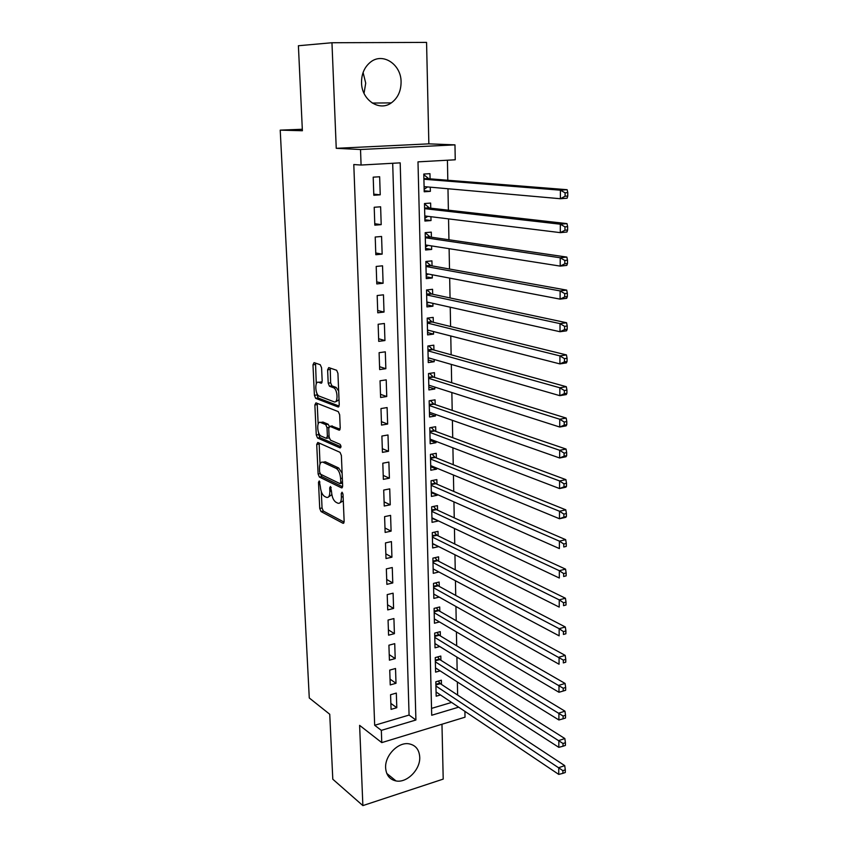 <?xml version="1.0" encoding="UTF-8"?>
<svg xmlns="http://www.w3.org/2000/svg" width="848" height="848" viewBox="0 0 848 848"><rect width="100%" height="100%" fill="white"/><g stroke="black" fill="none" stroke-linecap="round" stroke-linejoin="round"><path stroke-width="1.27" d="M319.251 480.933L318.498 482.258L319.728 508.461L321.021 511.545L343.027 523.301L344.15 521.425L343.016 494.437L342.051 492.2L341.246 493.557L341.394 497.055C341.362 501.825 340.154 503.86 337.78 503.171L335.872 502.186C333.455 500.479 332.013 497.129 331.568 492.137L330.476 486.487L329.702 487.823L329.851 491.278C329.84 495.974 328.674 497.999 326.374 497.331L324.519 496.387C322.166 494.713 320.767 491.416 320.321 486.498L319.251 480.933M363.092 72.515L365.721 83.146L364.025 93.354M361.534 82.733C361.64 100.096 379.385 111.777 391.32 102.884C397.797 98.092 401.051 91.107 401.083 81.917C401.221 64.427 382.819 52.131 370.565 62.074C364.492 66.981 361.471 73.871 361.534 82.733M385.628 767.875C386.211 775.178 389.667 779.535 396.005 780.934C406.913 783.245 420.502 769.475 419.728 757.073C419.177 749.452 415.52 745.021 408.736 743.781C397.977 741.979 384.78 755.653 385.628 767.875M321.583 367.767L320.237 364.714L314.067 362.626L312.976 364.82L314.417 395.338L315.647 398.327L338.076 406.987L339.242 404.835L337.928 373.353L336.667 370.29L328.759 367.597L327.625 369.823L328.208 383.179L329.469 386.222L333.709 387.801C337.917 389.762 338.193 403.765 334.006 401.793L319.039 396.069C315.021 394.225 314.619 380.519 318.657 382.3L321.074 383.179L322.187 381.017L321.583 367.767M331.96 42.739L336.243 148.315L428.855 143.853L426.565 42.4L331.96 42.739L298.401 45.739L302.386 130.74L280.222 130.136L309.276 697.978L329.745 714.26L332.798 779.217L362.87 805.6L359.616 725.358L381.77 742.615L381.335 730.372L374.678 725.284L353.796 164.544L361.078 165.042L360.527 149.513L454.973 144.86L455.238 159.784L417.99 161.862L431.706 715.256L458.651 707.168M336.243 148.315L360.527 149.513M317.799 442.455L316.717 444.447L318.106 473.99L319.41 477.064L341.5 487.865L342.656 485.925L341.373 455.471L340.037 452.334L317.799 442.455M342.115 473.142L338.628 467.979L325.325 461.789L322.95 462.213C320.639 461.619 319.473 463.686 319.473 468.435L319.643 472.06L321.763 476.618L319.41 477.064L321.763 476.629L342.613 486.784M316.272 434.982L314.862 404.952L315.944 402.864L338.278 411.609L339.666 414.757L340.218 428.049L339.052 430.148L329.872 426.332L328.738 428.399L329.119 437.038L330.423 440.123L340.027 444.288C341.225 446.048 341.267 447.267 340.186 447.935L317.544 438.013L316.272 434.982L318.647 434.579L318.551 432.469M362.87 805.6L443.207 779.1L441.967 724.234M430.265 187.175L430.36 191.351L424.191 190.779M430.074 178.843L429.957 173.67L423.788 174.052L424.212 191.775L430.36 191.351M430.932 216.717L431.017 220.554L424.88 219.77M430.742 208.184L430.625 203.075L424.488 203.531L424.912 221.052L431.017 220.554M431.59 245.92L431.664 249.429L425.558 248.443M431.388 237.196L431.282 232.14L425.177 232.67L425.59 250.001L431.664 249.429M432.236 274.794L432.31 277.964L426.226 276.787M432.035 265.88L431.929 260.877L425.866 261.481L426.268 278.621L432.31 277.964M432.883 303.34L432.946 306.192L426.894 304.824M432.671 294.235L432.565 289.295L426.544 289.974L426.936 306.912L432.946 306.192M433.519 331.557L433.572 334.101L427.551 332.543M433.307 322.282L433.19 317.396L427.212 318.138L427.604 334.896L433.572 334.101M434.144 359.467L434.197 361.704L428.198 359.965M433.932 350.012L433.816 345.178L427.869 345.995L428.261 362.562L434.197 361.704M434.759 387.07L434.801 388.999L428.844 387.08M434.547 377.434L434.441 372.664L428.516 373.544L428.908 389.932L434.801 388.999M435.374 414.365L435.416 416.008L429.48 413.909M435.162 404.56L435.045 399.843L429.162 400.786L429.554 416.993L435.416 416.008M435.989 441.352L436.01 442.709L430.106 440.441M435.755 431.399L435.66 426.724L429.809 427.731L430.18 443.758L436.01 442.709M436.582 468.054L436.614 469.124L430.731 466.686M436.36 457.931L436.254 453.309L430.434 454.38L430.816 470.237L436.614 469.124M437.176 494.458L437.197 495.253L431.346 492.656M436.953 484.187L436.847 479.608L431.06 480.742L431.431 496.43L437.197 495.253M437.769 520.577L431.95 518.351M437.536 510.157L437.43 505.631L431.674 506.828L432.045 522.336L437.78 521.107M438.352 546.419L432.554 543.769M438.109 535.841L438.013 531.367L432.289 532.629L432.65 547.967L438.352 546.684M438.681 561.259L438.586 556.839L432.893 558.143L433.254 573.333L438.925 571.976L433.148 568.913L559.139 635.841L559.161 628.686L432.999 562.584M439.253 586.413L439.147 582.035L433.498 583.403L433.847 598.423L439.179 597.098M439.805 611.302L439.709 606.967L434.091 608.387L434.441 623.248L439.465 621.944M440.366 635.926L440.271 631.633L434.674 633.106L435.024 647.819L439.773 646.536M440.907 660.295L440.812 656.045L435.257 657.582L435.596 672.135L440.101 670.863M390.568 694.724L391.066 709.384L396.8 707.698L396.323 693.081L390.568 694.724M389.741 670.1L390.239 684.908L396.005 683.287L395.528 668.5L389.741 670.1M388.914 645.201L389.412 660.168L395.21 658.599L394.733 643.664L388.914 645.201M388.066 620.047L388.575 635.173L394.405 633.657L393.917 618.563L388.066 620.047M387.207 594.607L387.727 609.903L393.589 608.44L393.101 593.187L387.207 594.607M386.349 568.902L386.868 584.357L392.772 582.958L392.274 567.535L386.349 568.902M385.48 542.911L385.999 558.535L391.935 557.189L391.437 541.596L385.48 542.911M384.6 516.633L385.13 532.427L391.098 531.145L390.589 515.383L384.6 516.633M383.709 490.059L384.239 506.033L390.25 504.814L389.73 488.872L383.709 490.059M382.808 463.199L383.349 479.353L389.391 478.187L388.872 462.075L382.808 463.199M381.897 436.031L382.437 452.366L388.522 451.274L387.992 434.982L381.897 436.031M380.975 408.566L381.526 425.081L387.642 424.053L387.101 407.57L380.975 408.566M380.042 380.784L380.604 397.489L386.752 396.525L386.211 379.862L380.042 380.784M379.098 352.683L379.66 369.58L385.851 368.689L385.31 351.835L379.098 352.683M378.144 324.265L378.717 341.362L384.939 340.536L384.388 323.491L378.144 324.265M377.18 295.528L377.763 312.806L384.017 312.064L383.466 294.818L377.18 295.528M376.205 266.442L376.788 283.932L383.095 283.253L382.533 265.816L376.205 266.442M375.219 237.027L375.812 254.718L382.151 254.114L381.579 236.475L375.219 237.027M374.212 207.272L374.816 225.165L381.197 224.646L380.625 206.795L374.212 207.272M374.678 725.284L409.075 715.065L392.698 163.272M380.233 194.817L379.65 176.766L373.205 177.158L373.809 195.263L380.233 194.817L373.777 194.15M457.623 695.063L457.369 681.993M457.157 670.556L456.902 657.094M456.68 645.784L456.415 631.919M456.203 620.747L455.938 606.479M455.726 595.434L455.44 580.753M455.238 569.856L454.952 554.751M454.74 543.992L454.443 528.463M454.242 517.852L453.934 501.878M453.744 491.427L453.426 474.997M453.235 464.693L452.906 447.818M452.715 437.674L452.387 420.332M452.196 410.358L451.857 392.529M451.666 382.724L451.316 364.417M451.136 354.782L450.776 335.978M450.595 326.522L450.235 307.209M450.055 297.934L449.673 278.112M449.504 269.017L449.111 248.665M448.942 239.772L448.55 218.879M448.38 210.187L447.977 188.744M447.808 180.242L447.426 160.219M431.526 708.398L451.602 702.43M441.458 684.41L441.363 680.213L435.83 681.792L436.169 696.197L440.451 694.947M302.312 129.267L280.222 130.136M428.855 143.853L454.973 144.86M464.916 711.377L465.011 717.196L381.77 742.615M381.335 730.372L415.912 719.994L400.192 162.858L361.078 165.042M409.075 715.065L415.912 719.994M396.8 707.698L390.864 703.416M396.005 683.287L390.048 679.142M395.21 658.599L389.221 654.624M394.405 633.657L388.395 629.841M393.589 608.44L387.557 604.794M392.772 582.958L386.709 579.47M391.935 557.189L385.851 553.882M391.098 531.145L384.981 528.007M390.25 504.814L384.102 501.857M389.391 478.187L383.211 475.421M388.522 451.274L382.321 448.687M387.642 424.053L381.409 421.668M386.752 396.525L380.498 394.331M385.851 368.689L379.565 366.696M384.939 340.536L378.632 338.755M384.017 312.064L377.678 310.485M383.095 283.253L376.724 281.907M382.151 254.114L375.749 252.99M381.197 224.646L374.774 223.734M328.579 496.907L331.854 494.628M340.09 502.705L343.281 500.797M321.297 491.617L322.06 508.005L323.353 511.079L344.118 522.124M319.145 443.048L320.014 464.004M320.555 474.212L339.953 483.614L340.769 482.247L340.61 478.526C340.165 473.502 338.734 470.152 336.306 468.456L322.95 462.213M340.472 483.508L342.539 483.201M325.325 461.789L323.215 462.171M318.148 423.979L317.247 404.581L314.862 404.952M317.343 403.415L317.247 404.581M340.133 429.183L331.653 426.035M341.002 446.811L319.961 437.632L317.587 438.034M320.565 422.463C316.474 420.449 316.993 434.271 321.053 436.052L326.279 438.321L327.392 436.296L327.01 427.668L325.727 424.615L320.565 422.463L322.95 422.071L321.35 422.336M326.915 438.215L329.225 437.875M329.3 426.385L328.134 424.223L325.664 424.583M322.95 422.071L328.059 424.191M318.647 434.579L319.961 437.632M319.632 382.162L322.06 382.31M336.444 401.422L339.03 399.673M338.67 391.055L336.158 387.43L333.402 387.653M330.211 368.096L330.646 382.819L331.897 385.851L335.84 387.292M316.707 392.794L318.042 397.956L339.136 406.075M315.52 363.114L316.283 383.858M436.073 692L558.747 774.404L558.758 767.673L564.726 765.627L440.335 683.679L438.257 681.092M562.913 770.652L562.902 773.344L565.287 772.517L565.298 769.825L562.913 770.652L435.925 686M562.902 773.344L558.747 774.404M564.726 765.627L565.298 769.825M435.501 667.895L558.821 747.353L558.843 740.537L564.842 738.555L439.794 659.585L437.621 656.924M563.019 743.505L563.008 746.229L565.404 745.434L565.415 742.71L563.019 743.505L435.353 661.832M563.008 746.229L558.821 747.353M564.842 738.555L565.415 742.71M434.918 643.537L558.896 719.973L558.917 713.083L564.959 711.165L439.232 635.247L436.964 632.502M563.114 716.03L563.104 718.797L565.521 718.023L565.531 715.256L563.114 716.03L434.77 637.41M563.104 718.797L558.896 719.973M564.959 711.165L565.531 715.256M434.335 618.923L558.98 692.265L559.002 685.29L565.075 683.446L438.681 610.645L436.296 607.825M563.22 688.226L563.21 691.025L565.648 690.272L565.658 687.484L563.22 688.226L434.187 612.733M563.21 691.025L558.98 692.265M565.075 683.446L565.658 687.484M433.752 594.056L559.055 664.228L559.076 657.158L565.192 655.387L438.109 585.788L435.618 582.883M563.326 660.083L563.316 662.913L565.764 662.193L565.775 659.373L563.326 660.083L433.604 587.791M565.764 662.193L563.316 662.913M565.192 655.387L565.775 659.373M563.432 631.601L563.422 634.463L565.881 633.774L565.902 630.912L563.432 631.601L559.161 628.686L565.309 626.99L437.547 560.666L434.918 557.677M565.881 633.774L563.422 634.463M565.309 626.99L565.902 630.912M432.544 543.504L559.224 607.104L559.245 599.875L565.425 598.232L436.964 535.279L434.208 532.205M563.549 602.769L563.538 605.663L566.008 605.006L566.019 602.112L563.549 602.769L559.245 599.875L432.395 537.113M566.008 605.006L563.538 605.663M565.425 598.232L566.019 602.112M431.939 517.821L559.309 578.018L559.33 570.693L565.552 569.135L436.381 509.627L433.487 506.447M563.655 573.577L563.644 576.513L566.135 575.877L566.146 572.941L563.655 573.577L559.33 570.693L431.791 511.365M566.135 575.877L563.644 576.513M565.552 569.135L566.146 572.941M431.325 491.861L559.383 548.571L559.404 541.151L565.669 539.667L435.787 483.689L432.745 480.413M563.772 544.013L563.761 546.992L566.263 546.388L566.273 543.42L563.772 544.013L559.404 541.151L431.166 485.332M566.263 546.388L563.761 546.992M565.669 539.667L566.273 543.42M430.699 465.626L559.479 518.753L559.5 511.249L565.796 509.839L435.194 457.464L431.992 454.093M563.878 514.089L563.867 517.1L566.39 516.527L566.4 513.528L563.878 514.089L559.5 511.249L430.551 459.022M566.39 516.527L565.764 517.333L559.479 518.753L563.867 517.1M565.796 509.839L566.4 513.528M430.074 439.094L559.563 488.565L559.585 480.954L565.923 479.639L434.589 430.964L431.219 427.487M563.994 483.784L563.984 486.837L566.517 486.296L566.528 483.254L563.994 483.784L559.585 480.954L429.915 432.416M566.517 486.296L565.892 487.218L559.563 488.565L563.984 486.837M565.923 479.639L566.528 483.254M429.438 412.276L559.648 457.994L559.669 450.288L566.051 449.048L433.985 404.167L430.424 400.585M564.111 453.097L564.1 456.182L566.655 455.683L566.665 452.599L564.111 453.097L559.669 450.288L429.279 405.524M566.655 455.683L566.019 456.733L559.648 457.994L564.1 456.182M566.051 449.048L566.665 452.599M428.791 385.162L559.733 427.032L559.754 419.23L566.178 418.075L433.37 377.074L429.607 373.385M428.812 385.713L429.533 385.395M564.227 422.018L564.217 425.145L566.782 424.678L566.793 421.551L564.227 422.018L559.754 419.23L428.632 378.335M566.782 424.678L566.146 425.855L559.733 427.032L564.217 425.145M566.178 418.075L566.793 421.551M428.145 357.739L559.828 395.666L559.85 387.769L566.305 386.699L432.745 349.683L428.759 345.878M428.166 358.577L429.258 358.068M564.344 390.536L564.333 393.705L566.92 393.271L566.93 390.112L564.344 390.536L559.85 387.769L427.986 350.839M566.92 393.271L566.273 394.585L559.828 395.666L564.333 393.705M566.305 386.699L566.93 390.112M427.487 330.02L559.913 363.909L559.934 355.895L566.443 354.92L432.12 321.986L427.901 318.053M427.519 331.144L428.971 330.402M564.471 358.651L564.45 361.863L567.058 361.46L567.068 358.259L564.471 358.651L559.934 355.895L427.328 323.035M567.058 361.46L566.411 362.902L559.913 363.909L564.45 361.863M566.443 354.92L567.068 358.259M426.82 301.983L560.009 331.727L560.03 323.618L566.57 322.738L431.473 293.98L427 289.921M426.862 303.404L428.696 302.397M564.588 326.353L564.577 329.596L567.195 329.236L567.206 325.992L564.588 326.353L560.03 323.618L426.661 294.924M567.195 329.236L566.538 330.826L560.009 331.727L564.577 329.596M566.57 322.738L567.206 325.992M426.152 273.628L560.104 299.132L560.125 290.917L566.708 290.122L430.837 265.657L426.078 261.46M426.194 275.356L428.41 274.063M564.715 293.62L564.704 296.917L567.333 296.588L567.344 293.302L564.715 293.62L560.125 290.917L425.982 266.495M567.333 296.588L566.676 298.316L560.104 299.132L564.704 296.917M566.708 290.122L567.344 293.302M425.473 244.955L560.199 266.102L560.221 257.781L566.846 257.092L430.18 237.016L425.187 232.734M425.526 246.991L428.113 245.369M564.832 260.463L564.821 263.802L567.482 263.516L567.492 260.188L564.832 260.463L560.221 257.781L425.304 237.737M567.482 263.516L566.814 265.392L560.199 266.102L564.821 263.802M566.846 257.092L567.492 260.188M424.784 215.954L560.295 232.638L560.316 224.201L566.983 223.618L429.523 208.046L424.498 203.891M424.837 218.307L427.816 216.335M564.959 226.872L564.948 230.253L567.619 229.999L567.63 226.628L564.959 226.872L560.316 224.201L424.615 208.65M567.619 229.999L566.952 232.023L560.295 232.638L564.948 230.253M566.983 223.618L567.63 226.628M424.095 186.624L560.39 198.729L560.411 190.185L567.132 189.698L428.855 178.748L423.809 174.709M424.159 189.295L427.519 186.931M565.097 192.825L565.075 196.248L567.768 196.047L567.778 192.623L565.097 192.825L560.411 190.185L423.915 179.235M567.768 196.047L567.089 198.22L560.39 198.729L565.075 196.248M567.132 189.698L567.778 192.623M319.95 481.982L318.498 482.258M342.783 493.25L341.246 493.557M331.197 487.536L329.702 487.823M331.515 490.95L329.851 491.278M343.111 496.716L341.394 497.055M343.779 523.121L342.995 523.28M323.353 511.079L321.021 511.545M322.06 508.005L319.728 508.461M342.232 487.727L341.5 487.865M320.056 473.629L318.106 473.99M319.081 444.034L316.717 444.447M342.486 481.918L340.769 482.247M342.327 478.198L340.61 478.526M338.628 467.979L336.232 468.425M339.709 430.042L339.052 430.148M332.278 425.929L329.872 426.332M329.077 436.01L327.392 436.296M328.801 427.371L327.01 427.668M321.615 383.105L321.074 383.179M321.063 381.95L318.657 382.3M332.013 385.904L329.575 386.264M330.646 382.819L328.208 383.179M330.063 369.484L327.625 369.823M338.691 406.892L338.076 406.987M318.127 397.998L315.732 398.369M316.802 394.967L314.417 395.338M315.382 364.481L312.976 364.82M440.335 683.679L435.904 684.951M439.815 683.159L435.883 684.294M439.794 659.585L435.331 660.825M439.264 659.087L435.31 660.179M439.232 635.247L434.748 636.435M438.713 634.749L434.738 635.809M438.681 610.645L434.165 611.8M438.151 610.168L434.155 611.185M438.109 585.788L433.582 586.901M437.579 585.321L433.561 586.297M437.547 560.666L432.978 561.736M437.006 560.21L432.968 561.153M436.964 535.279L432.374 536.296M436.423 534.834L432.363 535.735M436.381 509.627L431.77 510.591M435.84 509.192L431.759 510.04M435.787 483.689L431.155 484.6L435.787 483.678M435.247 483.265L431.144 484.081M435.194 457.464L430.53 458.333M434.653 457.061L430.519 457.825M434.589 430.964L429.904 431.78M434.049 430.561L429.894 431.293M433.985 404.167L429.268 404.931M433.434 403.786L429.258 404.464M433.37 377.074L428.622 377.795M432.809 376.713L428.611 377.339M432.745 349.683L427.975 350.351M432.183 349.334L427.964 349.917M432.12 321.986L427.318 322.6M431.558 321.646L427.307 322.187M431.473 293.98L426.65 294.532M430.911 293.662L426.639 294.15M430.837 265.657L425.972 266.155M430.265 265.35L425.972 265.795M430.18 237.016L425.293 237.451M429.618 236.73L425.283 237.111M429.523 208.046L424.604 208.428M428.95 207.771L424.604 208.11M428.855 178.748L423.915 179.066M428.282 178.493L423.905 178.769M391.32 102.884L372.272 103.064M396.005 780.934L386.783 773.45M343.758 523.152L343.027 523.301M338.702 468.022L336.306 468.456M328.134 424.223L325.727 424.615M319.919 437.61L317.544 438.013M336.158 387.43L333.709 387.801M331.897 385.851L329.469 386.222M318.042 397.956L315.647 398.327M435.151 457.443L430.53 458.312M434.515 430.922L429.904 431.738M433.869 404.114L429.268 404.867M433.211 377.01L428.622 377.71M432.554 349.609L427.964 350.245M431.886 321.901L427.307 322.473M431.208 293.885L426.65 294.404M430.53 265.551L425.972 266.007M429.841 236.889L425.293 237.302M429.141 207.908L424.604 208.258M428.441 178.599L423.905 178.886"/></g></svg>
